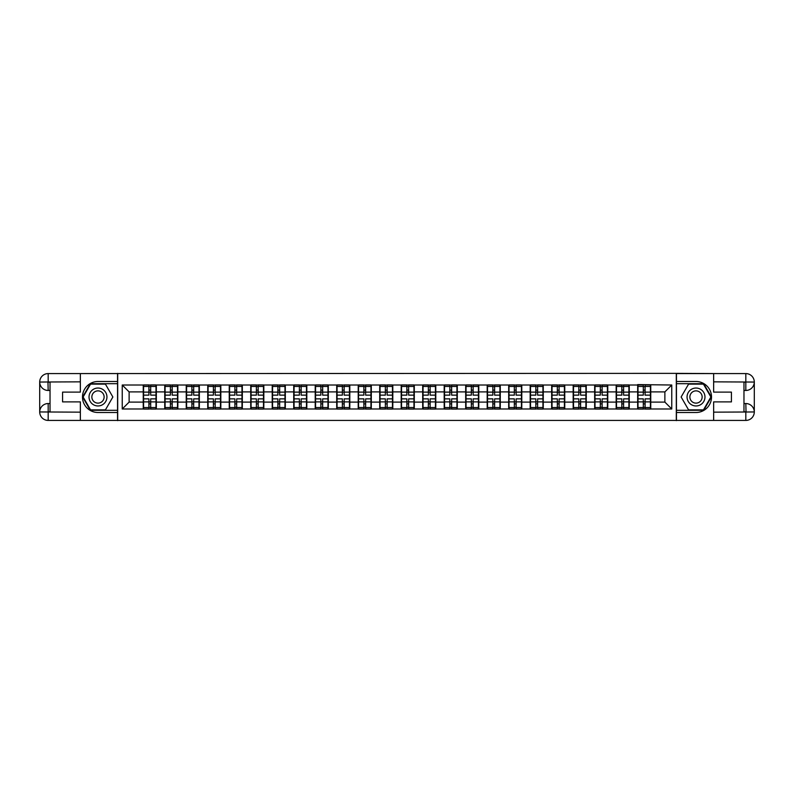 <?xml version="1.0" encoding="UTF-8"?>
<svg xmlns="http://www.w3.org/2000/svg" width="794" height="794" viewBox="0 0 794 794"><rect width="100%" height="100%" fill="white"/><g stroke="black" fill="none" stroke-linecap="round" stroke-linejoin="round"><path stroke-width="1.19" d="M76.631 420.423L717.369 420.423M717.369 373.577L676.309 373.369L676.309 420.631M676.309 373.369L76.631 373.577M117.691 420.631L117.691 373.369M664.876 402.101L664.876 391.899L650.752 391.899L650.752 402.101L664.876 402.101L671.764 408.989L671.764 385.011L637.661 384.594L637.661 391.899L629.255 391.899L629.255 402.101L637.661 402.101L637.661 391.899M671.764 408.989L122.236 408.989L122.236 385.011L143.248 385.011L143.248 391.899L129.124 391.899L129.124 402.101L143.248 402.101L143.248 391.899M637.661 385.011L143.248 385.011M637.661 402.101L637.661 408.989M629.255 402.101L629.255 408.989M629.255 385.011L629.255 391.899M607.757 402.101L616.164 402.101L616.164 391.899L607.757 391.899L607.757 408.989M616.164 402.101L616.164 408.989M616.164 385.011L616.164 391.899M607.757 385.011L607.757 391.899M586.26 402.101L594.666 402.101L594.666 391.899L586.26 391.899L586.26 408.989M594.666 402.101L594.666 408.989M594.666 385.011L594.666 391.899M586.26 385.011L586.26 391.899M564.762 402.101L573.169 402.101L573.169 391.899L564.762 391.899L564.762 408.989M573.169 402.101L573.169 408.989M573.169 385.011L573.169 391.899M564.762 385.011L564.762 391.899M543.265 402.101L551.671 402.101L551.671 391.899L543.265 391.899L543.265 408.989M551.671 402.101L551.671 408.989M551.671 385.011L551.671 391.899M543.265 385.011L543.265 391.899M521.777 402.101L530.174 402.101L530.174 391.899L521.777 391.899L521.777 408.989M530.174 402.101L530.174 408.989M530.174 385.011L530.174 391.899M521.777 385.011L521.777 391.899M500.28 402.101L508.686 402.101L508.686 391.899L500.28 391.899L500.28 408.989M508.686 402.101L508.686 408.989M508.686 385.011L508.686 391.899M500.28 385.011L500.28 391.899M478.782 402.101L487.188 402.101L487.188 391.899L478.782 391.899L478.782 408.989M487.188 402.101L487.188 408.989M487.188 385.011L487.188 391.899M478.782 385.011L478.782 391.899M457.284 402.101L465.691 402.101L465.691 391.899L457.284 391.899L457.284 408.989M465.691 402.101L465.691 408.989M465.691 385.011L465.691 391.899M457.284 385.011L457.284 391.899M435.787 402.101L444.193 402.101L444.193 391.899L435.787 391.899L435.787 408.989M444.193 402.101L444.193 408.989M444.193 385.011L444.193 391.899M435.787 385.011L435.787 391.899M414.289 402.101L422.696 402.101L422.696 391.899L414.289 391.899L414.289 408.989M422.696 402.101L422.696 408.989M422.696 385.011L422.696 391.899M414.289 385.011L414.289 391.899M392.802 402.101L401.198 402.101L401.198 391.899L392.802 391.899L392.802 408.989M401.198 402.101L401.198 408.989M401.198 385.011L401.198 391.899M392.802 385.011L392.802 391.899M371.304 402.101L379.711 402.101L379.711 391.899L371.304 391.899L371.304 408.989M379.711 402.101L379.711 408.989M379.711 385.011L379.711 391.899M371.304 385.011L371.304 391.899M349.807 402.101L358.213 402.101L358.213 391.899L349.807 391.899L349.807 408.989M358.213 402.101L358.213 408.989M358.213 385.011L358.213 391.899M349.807 385.011L349.807 391.899M328.309 402.101L336.716 402.101L336.716 391.899L328.309 391.899L328.309 408.989M336.716 402.101L336.716 408.989M336.716 385.011L336.716 391.899M328.309 385.011L328.309 391.899M306.812 402.101L315.218 402.101L315.218 391.899L306.812 391.899L306.812 408.989M315.218 402.101L315.218 408.989M315.218 385.011L315.218 391.899M306.812 385.011L306.812 391.899M285.314 402.101L293.72 402.101L293.72 391.899L285.314 391.899L285.314 408.989M293.72 402.101L293.72 408.989M293.72 385.011L293.72 391.899M285.314 385.011L285.314 391.899M263.826 402.101L272.223 402.101L272.223 391.899L263.826 391.899L263.826 408.989M272.223 402.101L272.223 408.989M272.223 385.011L272.223 391.899M263.826 385.011L263.826 391.899M242.329 402.101L250.735 402.101L250.735 391.899L242.329 391.899L242.329 408.989M250.735 402.101L250.735 408.989M250.735 385.011L250.735 391.899M242.329 385.011L242.329 391.899M220.831 402.101L229.238 402.101L229.238 391.899L220.831 391.899L220.831 408.989M229.238 402.101L229.238 408.989M229.238 385.011L229.238 391.899M220.831 385.011L220.831 391.899M199.334 402.101L207.74 402.101L207.74 391.899L199.334 391.899L199.334 408.989M207.74 402.101L207.74 408.989M207.74 385.011L207.74 391.899M199.334 385.011L199.334 391.899M177.836 402.101L186.243 402.101L186.243 391.899L177.836 391.899L177.836 408.989M186.243 402.101L186.243 408.989M186.243 385.011L186.243 391.899M177.836 385.011L177.836 391.899M156.339 402.101L164.745 402.101L164.745 391.899L156.339 391.899L156.339 408.989M164.745 402.101L164.745 408.989M164.745 385.011L164.745 391.899M156.339 385.011L156.339 391.899M143.248 402.101L143.248 408.989M129.124 402.101L122.236 408.989M122.236 385.011L129.124 391.899M650.752 402.101L650.752 408.989M650.752 385.011L650.752 391.899M671.764 385.011L664.876 391.899M143.595 392.117L148.905 392.117L148.905 384.941L143.595 384.941L143.595 398.856L148.905 398.856L148.905 401.883L150.691 401.873L150.691 398.856L156.001 398.856L156.001 384.941L150.691 384.941L150.691 386.46L156.001 386.46M148.905 390.122L150.691 390.122M150.691 386.668L148.905 386.668M143.595 395.144L148.905 395.144L148.905 392.117L150.691 392.127L150.691 395.144L156.001 395.144M143.595 386.46L148.905 386.46M148.905 407.332L150.691 407.332M148.905 403.878L150.691 403.878M143.595 409.059L148.905 409.059L148.905 407.54L143.595 407.54L143.595 409.059M143.595 398.856L143.595 401.883L148.905 401.883L148.905 407.54M143.595 401.883L143.595 407.54M156.001 398.856L156.001 409.059L150.691 409.059L150.691 407.54L156.001 407.54M156.001 401.883L150.691 401.883L150.691 407.54M156.001 392.117L150.691 392.117L150.691 386.46M165.092 392.117L170.402 392.117L170.402 384.941L165.092 384.941L165.092 398.856L170.402 398.856L170.402 401.883L172.189 401.873L172.189 398.856L177.499 398.856L177.499 384.941L172.189 384.941L172.189 386.46L177.499 386.46M170.402 390.122L172.189 390.122M172.189 386.668L170.402 386.668M165.092 395.144L170.402 395.144L170.402 392.117L172.189 392.127L172.189 395.144L177.499 395.144M165.092 386.46L170.402 386.46M170.402 407.332L172.189 407.332M170.402 403.878L172.189 403.878M165.092 409.059L170.402 409.059L170.402 407.54L165.092 407.54L165.092 409.059M165.092 398.856L165.092 401.883L170.402 401.883L170.402 407.54M165.092 401.883L165.092 407.54M177.499 398.856L177.499 409.059L172.189 409.059L172.189 407.54L177.499 407.54M177.499 401.883L172.189 401.883L172.189 407.54M177.499 392.117L172.189 392.117L172.189 386.46M186.59 392.117L191.89 392.117L191.89 384.941L186.59 384.941L186.59 398.856L191.89 398.856L191.89 401.883L193.686 401.873L193.686 398.856L198.986 398.856L198.986 384.941L193.686 384.941L193.686 386.46L198.986 386.46M191.89 390.122L193.686 390.122M193.686 386.668L191.89 386.668M186.59 395.144L191.89 395.144L191.89 392.117L193.686 392.127L193.686 395.144L198.986 395.144M186.59 386.46L191.89 386.46M191.89 407.332L193.686 407.332M191.89 403.878L193.686 403.878M186.59 409.059L191.89 409.059L191.89 407.54L186.59 407.54L186.59 409.059M186.59 398.856L186.59 401.883L191.89 401.883L191.89 407.54M186.59 401.883L186.59 407.54M198.986 398.856L198.986 409.059L193.686 409.059L193.686 407.54L198.986 407.54M198.986 401.883L193.686 401.883L193.686 407.54M198.986 392.117L193.686 392.117L193.686 386.46M208.088 392.117L213.388 392.117L213.388 384.941L208.088 384.941L208.088 398.856L213.388 398.856L213.388 401.883L215.184 401.873L215.184 398.856L220.484 398.856L220.484 384.941L215.184 384.941L215.184 386.46L220.484 386.46M213.388 390.122L215.184 390.122M215.184 386.668L213.388 386.668M208.088 395.144L213.388 395.144L213.388 392.117L215.184 392.127L215.184 395.144L220.484 395.144M208.088 386.46L213.388 386.46M213.388 407.332L215.184 407.332M213.388 403.878L215.184 403.878M208.088 409.059L213.388 409.059L213.388 407.54L208.088 407.54L208.088 409.059M208.088 398.856L208.088 401.883L213.388 401.883L213.388 407.54M208.088 401.883L208.088 407.54M220.484 398.856L220.484 409.059L215.184 409.059L215.184 407.54L220.484 407.54M220.484 401.883L215.184 401.883L215.184 407.54M220.484 392.117L215.184 392.117L215.184 386.46M229.585 392.117L234.885 392.117L234.885 384.941L229.585 384.941L229.585 398.856L234.885 398.856L234.885 401.883L236.681 401.873L236.681 398.856L241.981 398.856L241.981 384.941L236.681 384.941L236.681 386.46L241.981 386.46M234.885 390.122L236.681 390.122M236.681 386.668L234.885 386.668M229.585 395.144L234.885 395.144L234.885 392.117L236.681 392.127L236.681 395.144L241.981 395.144M229.585 386.46L234.885 386.46M234.885 407.332L236.681 407.332M234.885 403.878L236.681 403.878M229.585 409.059L234.885 409.059L234.885 407.54L229.585 407.54L229.585 409.059M229.585 398.856L229.585 401.883L234.885 401.883L234.885 407.54M229.585 401.883L229.585 407.54M241.981 398.856L241.981 409.059L236.681 409.059L236.681 407.54L241.981 407.54M241.981 401.883L236.681 401.883L236.681 407.54M241.981 392.117L236.681 392.117L236.681 386.46M251.073 392.117L256.383 392.117L256.383 384.941L251.073 384.941L251.073 398.856L256.383 398.856L256.383 401.883L258.169 401.873L258.169 398.856L263.479 398.856L263.479 384.941L258.169 384.941L258.169 386.46L263.479 386.46M256.383 390.122L258.169 390.122M258.169 386.668L256.383 386.668M251.073 395.144L256.383 395.144L256.383 392.117L258.169 392.127L258.169 395.144L263.479 395.144M251.073 386.46L256.383 386.46M256.383 407.332L258.169 407.332M256.383 403.878L258.169 403.878M251.073 409.059L256.383 409.059L256.383 407.54L251.073 407.54L251.073 409.059M251.073 398.856L251.073 401.883L256.383 401.883L256.383 407.54M251.073 401.883L251.073 407.54M263.479 398.856L263.479 409.059L258.169 409.059L258.169 407.54L263.479 407.54M263.479 401.883L258.169 401.883L258.169 407.54M263.479 392.117L258.169 392.117L258.169 386.46M93.513 404.761A8.952 8.952 0 0 0 105.741 401.476A8.952 8.952 0 0 0 102.466 389.239A8.952 8.952 0 0 0 90.228 392.524A8.952 8.952 0 0 0 93.513 404.761M94.923 402.31A6.134 6.134 0 0 0 103.299 400.067A6.134 6.134 0 0 0 101.056 391.69A6.134 6.134 0 0 0 92.68 393.933A6.134 6.134 0 0 0 94.923 402.31M90.546 384.117L105.423 384.117L112.867 397L105.423 409.883L90.546 409.883L83.112 397L90.546 384.117M691.534 404.761A8.952 8.952 0 0 0 703.772 401.476A8.952 8.952 0 0 0 700.487 389.239A8.952 8.952 0 0 0 688.259 392.524A8.952 8.952 0 0 0 691.534 404.761M692.944 402.31A6.134 6.134 0 0 0 701.32 400.067A6.134 6.134 0 0 0 699.077 391.69A6.134 6.134 0 0 0 690.701 393.933A6.134 6.134 0 0 0 692.944 402.31M688.577 384.117L703.454 384.117L710.888 397L703.454 409.883L688.577 409.883L681.133 397L688.577 384.117M50.032 390.459L48.176 390.459A8.476 8.476 0 0 1 39.7 382.053A8.476 8.476 0 0 1 48.176 373.577L117.552 373.577L117.552 381.497L97.99 381.497A15.503 15.503 0 0 0 82.487 397A15.503 15.503 0 0 0 97.99 412.503L117.552 412.503L117.552 420.423L48.176 420.423A8.476 8.476 0 0 1 39.7 411.947A8.476 8.476 0 0 1 48.176 403.541L50.032 403.541M117.552 412.503L117.552 381.497M80.353 373.577L80.353 392.107L62.577 392.107L62.577 401.893L80.353 401.893L80.353 420.423M47.968 381.983L48.176 390.459A8.476 8.476 0 0 1 39.7 382.053L39.7 411.947L80.353 412.155M48.176 412.155L48.176 420.423A8.476 8.476 0 0 1 39.7 411.947A8.476 8.476 0 0 1 48.176 403.541L48.176 411.808L50.032 411.808L50.032 382.192L48.176 382.192M117.552 383.701L90.308 383.701L82.636 397L90.308 410.3L117.552 410.3M48.176 390.459A8.476 8.476 0 0 1 39.7 382.053L47.958 381.983M743.968 403.541L745.824 403.541A8.476 8.476 0 0 1 754.3 411.947A8.476 8.476 0 0 1 745.824 420.423L676.448 420.423L676.448 412.503L696.01 412.503A15.503 15.503 0 0 0 711.513 397A15.503 15.503 0 0 0 696.01 381.497L676.448 381.497L676.448 373.577L745.824 373.577A8.476 8.476 0 0 1 754.3 382.053A8.476 8.476 0 0 1 745.824 390.459L743.968 390.459M676.448 381.497L676.448 412.503M713.647 420.423L713.647 401.893L731.423 401.893L731.423 392.107L713.647 392.107L713.647 373.577M746.032 412.017L745.824 403.541A8.476 8.476 0 0 1 754.3 411.947L754.3 382.053L713.647 381.845M745.824 381.845L745.824 373.577A8.476 8.476 0 0 1 754.3 382.053A8.476 8.476 0 0 1 745.824 390.459L745.824 382.192L743.968 382.192L743.968 411.808L745.824 411.808M676.448 410.3L703.692 410.3L711.364 397L703.692 383.701L676.448 383.701M745.824 403.541A8.476 8.476 0 0 1 754.3 411.947L746.042 412.017M272.57 392.117L277.88 392.117L277.88 384.941L272.57 384.941L272.57 398.856L277.88 398.856L277.88 401.883L279.667 401.873L279.667 398.856L284.977 398.856L284.977 384.941L279.667 384.941L279.667 386.46L284.977 386.46M277.88 390.122L279.667 390.122M279.667 386.668L277.88 386.668M272.57 395.144L277.88 395.144L277.88 392.117L279.667 392.127L279.667 395.144L284.977 395.144M272.57 386.46L277.88 386.46M277.88 407.332L279.667 407.332M277.88 403.878L279.667 403.878M272.57 409.059L277.88 409.059L277.88 407.54L272.57 407.54L272.57 409.059M272.57 398.856L272.57 401.883L277.88 401.883L277.88 407.54M272.57 401.883L272.57 407.54M284.977 398.856L284.977 409.059L279.667 409.059L279.667 407.54L284.977 407.54M284.977 401.883L279.667 401.883L279.667 407.54M284.977 392.117L279.667 392.117L279.667 386.46M294.068 392.117L299.378 392.117L299.378 384.941L294.068 384.941L294.068 398.856L299.378 398.856L299.378 401.883L301.164 401.873L301.164 398.856L306.474 398.856L306.474 384.941L301.164 384.941L301.164 386.46L306.474 386.46M299.378 390.122L301.164 390.122M301.164 386.668L299.378 386.668M294.068 395.144L299.378 395.144L299.378 392.117L301.164 392.127L301.164 395.144L306.474 395.144M294.068 386.46L299.378 386.46M299.378 407.332L301.164 407.332M299.378 403.878L301.164 403.878M294.068 409.059L299.378 409.059L299.378 407.54L294.068 407.54L294.068 409.059M294.068 398.856L294.068 401.883L299.378 401.883L299.378 407.54M294.068 401.883L294.068 407.54M306.474 398.856L306.474 409.059L301.164 409.059L301.164 407.54L306.474 407.54M306.474 401.883L301.164 401.883L301.164 407.54M306.474 392.117L301.164 392.117L301.164 386.46M315.565 392.117L320.865 392.117L320.865 384.941L315.565 384.941L315.565 398.856L320.865 398.856L320.865 401.883L322.662 401.873L322.662 398.856L327.962 398.856L327.962 384.941L322.662 384.941L322.662 386.46L327.962 386.46M320.865 390.122L322.662 390.122M322.662 386.668L320.865 386.668M315.565 395.144L320.865 395.144L320.865 392.117L322.662 392.127L322.662 395.144L327.962 395.144M315.565 386.46L320.865 386.46M320.865 407.332L322.662 407.332M320.865 403.878L322.662 403.878M315.565 409.059L320.865 409.059L320.865 407.54L315.565 407.54L315.565 409.059M315.565 398.856L315.565 401.883L320.865 401.883L320.865 407.54M315.565 401.883L315.565 407.54M327.962 398.856L327.962 409.059L322.662 409.059L322.662 407.54L327.962 407.54M327.962 401.883L322.662 401.883L322.662 407.54M327.962 392.117L322.662 392.117L322.662 386.46M337.063 392.117L342.363 392.117L342.363 384.941L337.063 384.941L337.063 398.856L342.363 398.856L342.363 401.883L344.159 401.873L344.159 398.856L349.459 398.856L349.459 384.941L344.159 384.941L344.159 386.46L349.459 386.46M342.363 390.122L344.159 390.122M344.159 386.668L342.363 386.668M337.063 395.144L342.363 395.144L342.363 392.117L344.159 392.127L344.159 395.144L349.459 395.144M337.063 386.46L342.363 386.46M342.363 407.332L344.159 407.332M342.363 403.878L344.159 403.878M337.063 409.059L342.363 409.059L342.363 407.54L337.063 407.54L337.063 409.059M337.063 398.856L337.063 401.883L342.363 401.883L342.363 407.54M337.063 401.883L337.063 407.54M349.459 398.856L349.459 409.059L344.159 409.059L344.159 407.54L349.459 407.54M349.459 401.883L344.159 401.883L344.159 407.54M349.459 392.117L344.159 392.117L344.159 386.46M358.551 392.117L363.86 392.117L363.86 384.941L358.551 384.941L358.551 398.856L363.86 398.856L363.86 401.883L365.647 401.873L365.647 398.856L370.957 398.856L370.957 384.941L365.647 384.941L365.647 386.46L370.957 386.46M363.86 390.122L365.647 390.122M365.647 386.668L363.86 386.668M358.551 395.144L363.86 395.144L363.86 392.117L365.647 392.127L365.647 395.144L370.957 395.144M358.551 386.46L363.86 386.46M363.86 407.332L365.647 407.332M363.86 403.878L365.647 403.878M358.551 409.059L363.86 409.059L363.86 407.54L358.551 407.54L358.551 409.059M358.551 398.856L358.551 401.883L363.86 401.883L363.86 407.54M358.551 401.883L358.551 407.54M370.957 398.856L370.957 409.059L365.647 409.059L365.647 407.54L370.957 407.54M370.957 401.883L365.647 401.883L365.647 407.54M370.957 392.117L365.647 392.117L365.647 386.46M380.048 392.117L385.358 392.117L385.358 384.941L380.048 384.941L380.048 398.856L385.358 398.856L385.358 401.883L387.144 401.873L387.144 398.856L392.454 398.856L392.454 384.941L387.144 384.941L387.144 386.46L392.454 386.46M385.358 390.122L387.144 390.122M387.144 386.668L385.358 386.668M380.048 395.144L385.358 395.144L385.358 392.117L387.144 392.127L387.144 395.144L392.454 395.144M380.048 386.46L385.358 386.46M385.358 407.332L387.144 407.332M385.358 403.878L387.144 403.878M380.048 409.059L385.358 409.059L385.358 407.54L380.048 407.54L380.048 409.059M380.048 398.856L380.048 401.883L385.358 401.883L385.358 407.54M380.048 401.883L380.048 407.54M392.454 398.856L392.454 409.059L387.144 409.059L387.144 407.54L392.454 407.54M392.454 401.883L387.144 401.883L387.144 407.54M392.454 392.117L387.144 392.117L387.144 386.46M401.546 392.117L406.856 392.117L406.856 384.941L401.546 384.941L401.546 398.856L406.856 398.856L406.856 401.883L408.642 401.873L408.642 398.856L413.952 398.856L413.952 384.941L408.642 384.941L408.642 386.46L413.952 386.46M406.856 390.122L408.642 390.122M408.642 386.668L406.856 386.668M401.546 395.144L406.856 395.144L406.856 392.117L408.642 392.127L408.642 395.144L413.952 395.144M401.546 386.46L406.856 386.46M406.856 407.332L408.642 407.332M406.856 403.878L408.642 403.878M401.546 409.059L406.856 409.059L406.856 407.54L401.546 407.54L401.546 409.059M401.546 398.856L401.546 401.883L406.856 401.883L406.856 407.54M401.546 401.883L401.546 407.54M413.952 398.856L413.952 409.059L408.642 409.059L408.642 407.54L413.952 407.54M413.952 401.883L408.642 401.883L408.642 407.54M413.952 392.117L408.642 392.117L408.642 386.46M423.043 392.117L428.353 392.117L428.353 384.941L423.043 384.941L423.043 398.856L428.353 398.856L428.353 401.883L430.14 401.873L430.14 398.856L435.449 398.856L435.449 384.941L430.14 384.941L430.14 386.46L435.449 386.46M428.353 390.122L430.14 390.122M430.14 386.668L428.353 386.668M423.043 395.144L428.353 395.144L428.353 392.117L430.14 392.127L430.14 395.144L435.449 395.144M423.043 386.46L428.353 386.46M428.353 407.332L430.14 407.332M428.353 403.878L430.14 403.878M423.043 409.059L428.353 409.059L428.353 407.54L423.043 407.54L423.043 409.059M423.043 398.856L423.043 401.883L428.353 401.883L428.353 407.54M423.043 401.883L423.043 407.54M435.449 398.856L435.449 409.059L430.14 409.059L430.14 407.54L435.449 407.54M435.449 401.883L430.14 401.883L430.14 407.54M435.449 392.117L430.14 392.117L430.14 386.46M444.541 392.117L449.841 392.117L449.841 384.941L444.541 384.941L444.541 398.856L449.841 398.856L449.841 401.883L451.637 401.873L451.637 398.856L456.937 398.856L456.937 384.941L451.637 384.941L451.637 386.46L456.937 386.46M449.841 390.122L451.637 390.122M451.637 386.668L449.841 386.668M444.541 395.144L449.841 395.144L449.841 392.117L451.637 392.127L451.637 395.144L456.937 395.144M444.541 386.46L449.841 386.46M449.841 407.332L451.637 407.332M449.841 403.878L451.637 403.878M444.541 409.059L449.841 409.059L449.841 407.54L444.541 407.54L444.541 409.059M444.541 398.856L444.541 401.883L449.841 401.883L449.841 407.54M444.541 401.883L444.541 407.54M456.937 398.856L456.937 409.059L451.637 409.059L451.637 407.54L456.937 407.54M456.937 401.883L451.637 401.883L451.637 407.54M456.937 392.117L451.637 392.117L451.637 386.46M466.038 392.117L471.338 392.117L471.338 384.941L466.038 384.941L466.038 398.856L471.338 398.856L471.338 401.883L473.135 401.873L473.135 398.856L478.435 398.856L478.435 384.941L473.135 384.941L473.135 386.46L478.435 386.46M471.338 390.122L473.135 390.122M473.135 386.668L471.338 386.668M466.038 395.144L471.338 395.144L471.338 392.117L473.135 392.127L473.135 395.144L478.435 395.144M466.038 386.46L471.338 386.46M471.338 407.332L473.135 407.332M471.338 403.878L473.135 403.878M466.038 409.059L471.338 409.059L471.338 407.54L466.038 407.54L466.038 409.059M466.038 398.856L466.038 401.883L471.338 401.883L471.338 407.54M466.038 401.883L466.038 407.54M478.435 398.856L478.435 409.059L473.135 409.059L473.135 407.54L478.435 407.54M478.435 401.883L473.135 401.883L473.135 407.54M478.435 392.117L473.135 392.117L473.135 386.46M487.526 392.117L492.836 392.117L492.836 384.941L487.526 384.941L487.526 398.856L492.836 398.856L492.836 401.883L494.622 401.873L494.622 398.856L499.932 398.856L499.932 384.941L494.622 384.941L494.622 386.46L499.932 386.46M492.836 390.122L494.622 390.122M494.622 386.668L492.836 386.668M487.526 395.144L492.836 395.144L492.836 392.117L494.622 392.127L494.622 395.144L499.932 395.144M487.526 386.46L492.836 386.46M492.836 407.332L494.622 407.332M492.836 403.878L494.622 403.878M487.526 409.059L492.836 409.059L492.836 407.54L487.526 407.54L487.526 409.059M487.526 398.856L487.526 401.883L492.836 401.883L492.836 407.54M487.526 401.883L487.526 407.54M499.932 398.856L499.932 409.059L494.622 409.059L494.622 407.54L499.932 407.54M499.932 401.883L494.622 401.883L494.622 407.54M499.932 392.117L494.622 392.117L494.622 386.46M509.023 392.117L514.333 392.117L514.333 384.941L509.023 384.941L509.023 398.856L514.333 398.856L514.333 401.883L516.12 401.873L516.12 398.856L521.43 398.856L521.43 384.941L516.12 384.941L516.12 386.46L521.43 386.46M514.333 390.122L516.12 390.122M516.12 386.668L514.333 386.668M509.023 395.144L514.333 395.144L514.333 392.117L516.12 392.127L516.12 395.144L521.43 395.144M509.023 386.46L514.333 386.46M514.333 407.332L516.12 407.332M514.333 403.878L516.12 403.878M509.023 409.059L514.333 409.059L514.333 407.54L509.023 407.54L509.023 409.059M509.023 398.856L509.023 401.883L514.333 401.883L514.333 407.54M509.023 401.883L509.023 407.54M521.43 398.856L521.43 409.059L516.12 409.059L516.12 407.54L521.43 407.54M521.43 401.883L516.12 401.883L516.12 407.54M521.43 392.117L516.12 392.117L516.12 386.46M530.521 392.117L535.831 392.117L535.831 384.941L530.521 384.941L530.521 398.856L535.831 398.856L535.831 401.883L537.617 401.873L537.617 398.856L542.927 398.856L542.927 384.941L537.617 384.941L537.617 386.46L542.927 386.46M535.831 390.122L537.617 390.122M537.617 386.668L535.831 386.668M530.521 395.144L535.831 395.144L535.831 392.117L537.617 392.127L537.617 395.144L542.927 395.144M530.521 386.46L535.831 386.46M535.831 407.332L537.617 407.332M535.831 403.878L537.617 403.878M530.521 409.059L535.831 409.059L535.831 407.54L530.521 407.54L530.521 409.059M530.521 398.856L530.521 401.883L535.831 401.883L535.831 407.54M530.521 401.883L530.521 407.54M542.927 398.856L542.927 409.059L537.617 409.059L537.617 407.54L542.927 407.54M542.927 401.883L537.617 401.883L537.617 407.54M542.927 392.117L537.617 392.117L537.617 386.46M552.019 392.117L557.319 392.117L557.319 384.941L552.019 384.941L552.019 398.856L557.319 398.856L557.319 401.883L559.115 401.873L559.115 398.856L564.415 398.856L564.415 384.941L559.115 384.941L559.115 386.46L564.415 386.46M557.319 390.122L559.115 390.122M559.115 386.668L557.319 386.668M552.019 395.144L557.319 395.144L557.319 392.117L559.115 392.127L559.115 395.144L564.415 395.144M552.019 386.46L557.319 386.46M557.319 407.332L559.115 407.332M557.319 403.878L559.115 403.878M552.019 409.059L557.319 409.059L557.319 407.54L552.019 407.54L552.019 409.059M552.019 398.856L552.019 401.883L557.319 401.883L557.319 407.54M552.019 401.883L552.019 407.54M564.415 398.856L564.415 409.059L559.115 409.059L559.115 407.54L564.415 407.54M564.415 401.883L559.115 401.883L559.115 407.54M564.415 392.117L559.115 392.117L559.115 386.46M573.516 392.117L578.816 392.117L578.816 384.941L573.516 384.941L573.516 398.856L578.816 398.856L578.816 401.883L580.613 401.873L580.613 398.856L585.912 398.856L585.912 384.941L580.613 384.941L580.613 386.46L585.912 386.46M578.816 390.122L580.613 390.122M580.613 386.668L578.816 386.668M573.516 395.144L578.816 395.144L578.816 392.117L580.613 392.127L580.613 395.144L585.912 395.144M573.516 386.46L578.816 386.46M578.816 407.332L580.613 407.332M578.816 403.878L580.613 403.878M573.516 409.059L578.816 409.059L578.816 407.54L573.516 407.54L573.516 409.059M573.516 398.856L573.516 401.883L578.816 401.883L578.816 407.54M573.516 401.883L573.516 407.54M585.912 398.856L585.912 409.059L580.613 409.059L580.613 407.54L585.912 407.54M585.912 401.883L580.613 401.883L580.613 407.54M585.912 392.117L580.613 392.117L580.613 386.46M595.014 392.117L600.314 392.117L600.314 384.941L595.014 384.941L595.014 398.856L600.314 398.856L600.314 401.883L602.11 401.873L602.11 398.856L607.41 398.856L607.41 384.941L602.11 384.941L602.11 386.46L607.41 386.46M600.314 390.122L602.11 390.122M602.11 386.668L600.314 386.668M595.014 395.144L600.314 395.144L600.314 392.117L602.11 392.127L602.11 395.144L607.41 395.144M595.014 386.46L600.314 386.46M600.314 407.332L602.11 407.332M600.314 403.878L602.11 403.878M595.014 409.059L600.314 409.059L600.314 407.54L595.014 407.54L595.014 409.059M595.014 398.856L595.014 401.883L600.314 401.883L600.314 407.54M595.014 401.883L595.014 407.54M607.41 398.856L607.41 409.059L602.11 409.059L602.11 407.54L607.41 407.54M607.41 401.883L602.11 401.883L602.11 407.54M607.41 392.117L602.11 392.117L602.11 386.46M616.501 392.117L621.811 392.117L621.811 384.941L616.501 384.941L616.501 398.856L621.811 398.856L621.811 401.883L623.598 401.873L623.598 398.856L628.908 398.856L628.908 384.941L623.598 384.941L623.598 386.46L628.908 386.46M621.811 390.122L623.598 390.122M623.598 386.668L621.811 386.668M616.501 395.144L621.811 395.144L621.811 392.117L623.598 392.127L623.598 395.144L628.908 395.144M616.501 386.46L621.811 386.46M621.811 407.332L623.598 407.332M621.811 403.878L623.598 403.878M616.501 409.059L621.811 409.059L621.811 407.54L616.501 407.54L616.501 409.059M616.501 398.856L616.501 401.883L621.811 401.883L621.811 407.54M616.501 401.883L616.501 407.54M628.908 398.856L628.908 409.059L623.598 409.059L623.598 407.54L628.908 407.54M628.908 401.883L623.598 401.883L623.598 407.54M628.908 392.117L623.598 392.117L623.598 386.46M637.999 392.117L643.309 392.117L643.309 384.941L637.999 384.941L637.999 398.856L643.309 398.856L643.309 401.883L645.095 401.873L645.095 398.856L650.405 398.856L650.405 384.941L645.095 384.941L645.095 386.46L650.405 386.46M643.309 390.122L645.095 390.122M645.095 386.668L643.309 386.668M637.999 395.144L643.309 395.144L643.309 392.117L645.095 392.127L645.095 395.144L650.405 395.144M637.999 386.46L643.309 386.46M643.309 407.332L645.095 407.332M643.309 403.878L645.095 403.878M637.999 409.059L643.309 409.059L643.309 407.54L637.999 407.54L637.999 409.059M637.999 398.856L637.999 401.883L643.309 401.883L643.309 407.54M637.999 401.883L637.999 407.54M650.405 398.856L650.405 409.059L645.095 409.059L645.095 407.54L650.405 407.54M650.405 401.883L645.095 401.883L645.095 407.54M650.405 392.117L645.095 392.117L645.095 386.46M80.353 381.845L47.977 381.993M39.7 411.947A8.476 8.476 0 0 1 48.176 403.541M39.7 382.053A8.476 8.476 0 0 1 48.176 373.577L48.176 381.845M713.647 412.155L746.023 412.007M754.3 382.053A8.476 8.476 0 0 1 745.824 390.459M754.3 411.947A8.476 8.476 0 0 1 745.824 420.423L745.824 412.155"/></g></svg>
